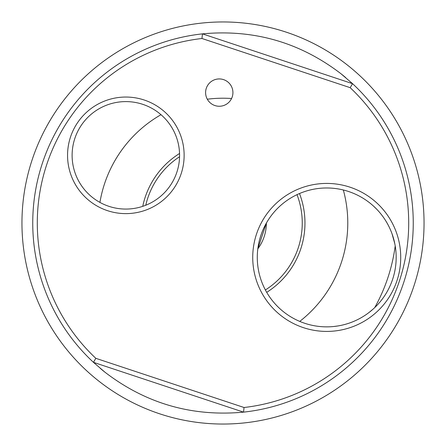 <?xml version="1.0" encoding="UTF-8"?>
<svg xmlns="http://www.w3.org/2000/svg" width="446" height="446" viewBox="0 0 446 446"><rect width="100%" height="100%" fill="white"/><g stroke="black" fill="none" stroke-linecap="round" stroke-linejoin="round"><path stroke-width="0.67" d="M257.81 248.874L266.373 223.067A43.373 43.373 0 0 1 257.81 248.874M299.489 193.542A81.964 81.964 0 0 1 266.702 292.342M142.742 206.342A81.964 81.964 0 0 1 179.548 153.496M32.184 159.685A201.046 201.046 0 0 1 286.315 32.184A201.046 201.046 0 0 1 413.816 286.315A201.046 201.046 0 0 1 159.685 413.816A201.046 201.046 0 0 1 32.184 159.685M360.68 76.5A201.046 201.046 0 0 0 200.215 23.253M99.926 202.4A124.785 124.785 0 0 1 161.012 114.7M207.306 99.207A124.785 124.785 0 0 1 231.569 98.51M343.336 189.99A124.785 124.785 0 0 1 299.734 321.404M297.008 194.657A79.249 79.249 0 0 1 265.381 289.961M145.77 205.238A79.249 79.249 0 0 1 179.565 156.719M245.785 422.747A201.046 201.046 0 0 1 85.32 369.5M395.206 245.897A173.723 173.723 0 0 1 374.735 307.595M159.194 113.2A53.732 53.732 0 0 0 83.714 121.987A53.732 53.732 0 0 0 92.5 197.466A53.732 53.732 0 0 0 167.98 188.68A53.732 53.732 0 0 0 159.194 113.2M89.674 201.04A58.287 58.287 0 0 1 80.141 119.16A58.287 58.287 0 0 1 162.015 109.627A58.287 58.287 0 0 1 171.554 191.501A58.287 58.287 0 0 1 89.674 201.04M283.634 311.871A69.442 69.442 0 0 0 381.179 300.515A69.442 69.442 0 0 0 369.823 202.963A69.442 69.442 0 0 0 272.272 214.325A69.442 69.442 0 0 0 283.634 311.871M384.753 303.341A73.997 73.997 0 0 1 280.807 315.445A73.997 73.997 0 0 1 268.704 211.499A73.997 73.997 0 0 1 372.644 199.395A73.997 73.997 0 0 1 384.753 303.341M257.442 252.687C258.306 240.84 261.947 229.874 268.358 219.794M229.974 101.069A13.659 13.659 0 0 1 210.78 103.305A13.659 13.659 0 0 1 208.55 84.116A13.659 13.659 0 0 1 227.739 81.88A13.659 13.659 0 0 1 229.974 101.069M341.062 73.813L352.552 83.67A190.252 190.252 0 0 1 243.555 412.137C192.137 416.921 145.926 403.602 104.938 372.187L93.448 362.33A190.252 190.252 0 0 1 202.445 33.863C253.863 29.079 300.074 42.398 341.062 73.813A190.252 190.252 0 0 1 345.683 77.587M202.445 33.863L352.552 83.67L350.171 87.678L201.954 38.495L202.445 33.863M95.829 358.322L244.046 407.505L243.555 412.137L93.448 362.33L95.829 358.322A185.698 185.698 0 0 1 201.954 38.495M104.938 372.187A190.252 190.252 0 0 1 100.317 368.413M350.171 87.678A185.698 185.698 0 0 1 244.046 407.505M333.825 326.5L338.04 325.937A69.442 69.442 0 0 0 365.001 315.361M368.942 312.557L373.085 309.123M394.799 243.683L392.051 233.849A69.442 69.442 0 0 0 376.758 209.258L373.715 206.286"/></g></svg>
